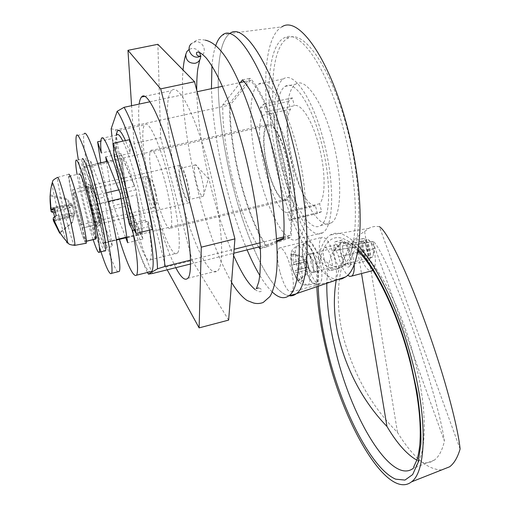 <?xml version="1.0" encoding="UTF-8"?>
<svg xmlns="http://www.w3.org/2000/svg" width="510" height="510" viewBox="0 0 510 510"><rect width="100%" height="100%" fill="white"/><g stroke="black" fill="none" stroke-linecap="round" stroke-linejoin="round"><path stroke-width="0.38" stroke-dasharray="2.55 1.91" d="M321.415 260.808C318.559 248.542 318.635 240.745 321.631 237.411C325.903 236.372 330.155 242.996 334.401 257.269C337.25 269.675 337.186 277.472 334.203 280.659C329.811 281.558 325.552 274.941 321.415 260.808M279.818 271.447C276.898 259.08 276.681 251.283 279.174 248.058C282.852 247.165 286.786 253.935 290.987 268.368C293.907 280.882 294.13 288.679 291.644 291.758C287.857 292.498 283.917 285.727 279.818 271.447M341.885 255.408C339.628 247.834 337.32 244.322 334.949 244.883C333.285 246.649 333.215 250.812 334.726 257.352C335.969 261.949 337.499 265.219 339.328 267.183C320.803 268.713 296.743 224.738 283.77 173.432C268.126 114.552 268.113 45.843 288.921 37.721C304.495 29.637 332.265 69.883 347.578 130.522C363.7 191.594 361.558 252.552 346.564 263.861L342.58 266.418C343.275 263.823 343.045 260.157 341.885 255.408M324.341 260.011C322.824 253.451 322.855 249.294 324.456 247.535C326.744 246.999 329.014 250.531 331.264 258.124C332.788 264.722 332.75 268.878 331.156 270.6C328.835 271.09 326.559 267.565 324.341 260.011M339.328 267.183L337.123 268.929C318.546 272.142 293.703 227.065 280.385 174.318C264.62 114.96 264.378 45.664 285.115 37.428C300.626 29.236 328.497 69.889 343.982 131.185C360.27 192.927 358.269 254.452 343.313 265.748L338.34 268.642L342.58 266.418M338.092 279.467C317.775 279.41 292.122 231.247 278.097 175.873C261.407 112.85 260.412 38.843 281.871 26.864L230.055 33.424C211.854 45.441 215.966 121.59 233.108 186.794C216.074 121.973 211.886 46.34 229.742 33.628L222.373 35.12M288.934 295.755C271.103 292.874 247.395 243.06 233.108 186.794C247.395 243.06 271.103 292.874 288.934 295.755M114.24 156.857L130.362 153.255L125.46 140.582M153.045 198.753C144.426 165.597 140.014 129.667 144.706 124.893C148.582 119.295 160.089 144.043 169.001 179.22C178.2 214.633 181.809 249.371 177.391 253.113C172.96 258.666 161.383 231.75 153.045 198.753M131.746 225.235L147.817 221.404C151.597 243.308 152.407 256.103 150.259 259.794C146.803 265.13 135.972 237.877 127.576 204.701C120.36 176.696 115.311 146.453 116.305 135.163M267.769 169.205C262.535 149.353 262.127 127.787 267.367 124.555C272.047 120.736 281.042 135.086 286.206 155.595C291.637 176.205 291.644 197.357 286.658 200.239C281.654 204.121 272.735 188.98 267.769 169.205M155.869 195.292C150.584 174.949 148.008 153.357 150.813 150.609C153.21 147.224 160.185 162.454 165.508 183.492C171.009 204.663 173.285 225.822 170.589 228.187C167.981 231.553 160.988 215.532 155.869 195.292M282.323 170.098C271.875 130.579 271.492 86.094 283.579 78.84C293.798 70.928 313.14 99.074 323.812 141.455C335.076 184.084 333.706 226.88 322.798 232.681C311.119 240.918 292.198 209.495 282.323 170.098M259.239 175.497C248.772 135.781 247.497 91.271 258.513 84.214C267.788 76.468 286.257 104.99 297.005 147.619C308.301 190.51 307.906 233.306 297.936 238.89C287.308 246.891 269.178 215.086 259.239 175.497M293.907 166.611C284.427 130.815 284.51 90.665 295.781 84.112C305.433 76.876 323.232 102.319 332.826 140.435C342.969 178.761 341.426 217.521 331.162 222.902C320.28 230.424 302.851 202.304 293.907 166.611M284.019 168.925C274.533 133.046 274.272 92.89 285.141 86.413C294.423 79.241 311.897 104.83 321.517 143.042C331.672 181.464 330.505 220.231 320.599 225.522C310.112 232.955 292.989 204.688 284.019 168.925M244.092 81.708L250.404 80.363C261.292 92.31 271.371 115.439 280.64 149.749C288.979 181.866 292.619 215.934 290.286 235.32L283.611 236.978M149.895 101.796L197.115 91.723M222.347 86.343L239.286 82.735M111.907 136.125C116.382 176.74 135.042 248.313 147.53 272.455M147.817 221.404L152.401 229.5M129.4 139.714L130.362 153.255M190.498 260.119L234.115 249.282M259.992 242.849L276.611 238.718M260.227 246.623L266.303 245.106C247.273 218.981 228.76 146.931 230.259 104.939L115.815 129.846L111.18 128.743M190.51 264.008L233.809 253.209M152.592 273.468C138.854 245.259 120.003 171.615 115.815 129.846M266.303 245.106L276.739 240.847M283.509 238.087L290.286 235.32M250.404 80.363L230.259 104.939M337.123 268.929L338.34 268.642M94.885 202.221C91.475 189.388 89.288 183.377 88.332 184.193C88.032 187.476 89.441 195.387 92.546 207.933C95.733 220.02 97.894 226.089 99.023 226.147C99.558 223.603 98.175 215.628 94.885 202.221M96.734 202.036C93.719 190.663 91.73 185.175 90.774 185.57L90.742 185.653C90.448 188.623 91.711 195.821 94.535 207.245C97.442 218.248 99.418 223.762 100.464 223.788L100.502 223.718C100.91 221.123 99.654 213.9 96.734 202.036M187.17 181.082C184.091 169.951 181.573 164.698 179.616 165.316C178.188 168.243 178.851 175.465 181.598 186.991C184.633 198.027 187.151 203.286 189.159 202.763C190.593 199.971 189.93 192.748 187.17 181.082M186.711 181.573C184.129 172.233 182.013 167.815 180.362 168.326C179.163 170.773 179.718 176.842 182.032 186.532C184.582 195.808 186.698 200.226 188.381 199.78C189.586 197.427 189.025 191.358 186.711 181.573M201.718 178.092C199.416 169.683 197.351 165.24 195.528 164.768L195.158 164.947C193.813 167.42 194.291 173.489 196.579 183.147C199.136 192.398 201.322 196.777 203.152 196.299L203.452 195.853C204.395 192.78 203.822 186.864 201.718 178.092M265.742 112.047C272.021 109.503 282.935 127.927 289.336 153.28C295.959 178.474 296.508 204.593 291.127 210.662L293.173 218.612L289.38 220.39L287.366 212.568C272.474 213.135 251.978 133.448 262.357 115.419L260.349 107.61L263.695 104.116L265.742 112.047L294.34 105.729C301.276 103.052 312.738 121.221 319.094 146.415C325.692 171.436 325.635 197.536 319.598 203.739L321.631 211.637L317.43 213.511L315.429 205.734C299.128 206.671 278.728 127.43 290.547 109.178L288.552 101.413L292.306 97.85L294.34 105.729M83.818 167.994L84.201 166.534L94.784 195.445L95.899 199.735L103.657 242.632L103.109 243.442L91.647 210.133L83.818 167.994L121.909 159.458C121.208 166.247 123.044 178.946 127.423 197.561L90.64 206.104M268.018 169.02C272.844 188.228 281.501 202.916 286.352 199.149C291.197 196.35 291.184 175.81 285.912 155.805C280.902 135.909 272.174 121.96 267.623 125.677C262.542 128.807 262.93 149.736 268.018 169.02M126.805 237.067L141.939 233.427C143.106 227.983 141.359 215.131 136.686 194.877L120.998 198.517M108.139 201.507L96.989 204.096M103.657 242.632L116.337 239.579M92.686 214.104L129.457 205.505C134.391 223.272 138.267 232.872 141.072 234.307L103.109 243.442M118.83 189.905L134.487 186.303C129.081 167.191 125.122 157.737 122.61 157.941L107.457 161.332M97.748 163.5L84.201 166.534M94.784 195.445L105.978 192.863M293.173 218.612L321.631 211.637M289.38 220.39L317.43 213.511M291.127 210.662L319.598 203.739M263.695 104.116L292.306 97.85M260.349 107.61L288.552 101.413M262.357 115.419L290.547 109.178M287.366 212.568L315.429 205.734M141.939 233.427L136.686 194.877M134.487 186.303L122.61 157.941M121.909 159.458L127.423 197.561M129.457 205.505L141.072 234.307M354.169 264.218L352.333 253.036C351.384 248.823 351.486 246.164 352.639 245.061L345.697 243.13L340.31 242.715C337.575 241.593 335.854 241.268 335.134 241.746C333.744 243.302 335.013 244.43 338.933 245.144L339.424 245.068L334.483 250.429C335.892 250.168 337.269 252.272 338.614 256.747C341.05 265.576 344.046 271.715 347.616 275.17M341.286 255.682C344.218 265.149 347.004 268.706 349.656 266.36C350.829 263.753 350.708 259.469 349.286 253.508C347.265 246.458 344.989 242.562 342.465 241.816C339.826 242.632 339.437 247.254 341.286 255.682M343.568 255.089C345.659 262.14 347.858 265.41 350.172 264.913L350.765 264.225C351.779 261.987 351.677 258.315 350.459 253.215C348.732 247.191 346.781 243.856 344.607 243.206L343.867 243.397C342.255 245.061 342.153 248.963 343.568 255.089M362.425 250.27C364.522 257.282 366.792 260.521 369.234 259.985C370.948 258.328 371.108 254.433 369.718 248.293C367.589 241.243 365.319 238.004 362.91 238.572C361.188 240.261 361.029 244.162 362.425 250.27M363.018 250.104C364.771 255.956 366.664 258.653 368.698 258.207C370.126 256.823 370.26 253.572 369.093 248.459C367.327 242.588 365.434 239.891 363.426 240.363C361.992 241.766 361.858 245.017 363.018 250.104M366.441 249.231C368.188 255.076 370.094 257.767 372.147 257.314L373.046 255.88C373.581 253.814 373.422 251.041 372.574 247.573C371.395 243.346 369.935 240.663 368.207 239.528L366.868 239.483C365.421 240.898 365.275 244.143 366.441 249.231M460.09 449.023L379.414 226.708C375.487 226.051 371.956 226.587 368.813 228.314L364.605 231.54C336.823 246.649 330.862 304.948 347.642 350.778C358.453 382.844 375.073 410.072 397.513 432.461C412.947 457.381 427.686 469.863 441.717 469.914M358.613 246.273C347.01 234.294 337.537 230.552 330.18 235.033C320.414 242.205 315.97 259.424 316.85 286.69M416.88 460.16C423.561 463.705 429.433 463.641 434.501 459.982C438.938 456.622 442.24 450.343 444.414 441.144C442.24 424.836 433.43 390.96 422.274 356.955C405.711 305.108 381.435 248.74 373.607 241.587L373.25 241.472L373.416 243.557L444.414 441.144M353.577 245.068L373.607 241.587M338.614 256.747L359.301 252.699L357.287 248.102L353.742 247.063L334.126 250.805M353.022 247.509C344.926 254.707 339.322 265.576 336.217 280.105M364.605 231.54L397.513 432.461M359.301 252.699C362.718 263.81 366.607 269.937 370.961 271.071M372.88 270.402C375.825 267.061 376.157 259.87 373.868 248.823L358.689 251.793M357.287 248.102L361.52 273.538M373.416 243.557L373.868 248.823M345.697 243.13C343.906 240.465 342.376 239.502 341.107 240.235L339.424 245.068M357.612 252.004L352.333 253.036M283.407 239.069L290.936 237.195L266.628 246.91C247.101 220.301 228.085 146.268 229.704 103.32L250.027 78.272C260.113 88.128 272.671 116.191 281.137 149.36C289.731 182.427 293.422 217.489 290.936 237.195M272.225 291.937C268.171 288.035 264.04 282.553 259.82 275.483M247.101 249.9C239.388 231.61 232.598 211.083 226.727 188.298C217.687 152.802 212.594 119.589 211.446 88.67M211.93 66.051C212.606 57.866 213.862 51.051 215.711 45.613M258.697 247.006C239.808 219.045 221.589 146.893 222.825 104.811L240.388 82.499M276.79 241.746L260.317 248.408M242.441 79.885L250.027 78.272M222.825 104.811L229.704 103.32M259.794 248.619L266.628 246.91M312.687 262.886C313.867 267.973 313.886 271.167 312.745 272.474C311.062 272.831 309.372 270.096 307.67 264.263C306.491 259.201 306.472 256.007 307.613 254.675C309.277 254.292 310.966 257.034 312.687 262.886M361.016 250.62C362.737 256.371 364.593 259.029 366.582 258.595L367.143 257.952C367.99 256.077 367.933 253.094 366.958 249.007C365.568 244.169 363.949 241.459 362.1 240.873L361.399 241.032C359.996 242.416 359.869 245.61 361.016 250.62M368.303 248.676C369.036 251.755 369.081 254.005 368.437 255.433C366.945 256.823 365.389 254.981 363.789 249.9C362.808 245.355 363.088 242.9 364.625 242.53C366.033 242.983 367.257 245.029 368.303 248.676M307.632 264.276C306.427 259.125 306.408 255.88 307.568 254.528C309.258 254.139 310.979 256.919 312.726 262.88C313.924 268.05 313.95 271.294 312.789 272.62C311.081 272.984 309.36 270.204 307.632 264.276M311.132 263.377C309.933 258.232 309.921 254.987 311.1 253.629C312.815 253.234 314.542 256.014 316.289 261.968C317.488 267.132 317.5 270.383 316.321 271.709C314.594 272.079 312.859 269.299 311.132 263.377M319.808 261.005C322.581 273.028 322.607 280.57 319.885 283.617C315.837 284.433 311.82 277.988 307.83 264.282C305.05 252.386 305.031 244.851 307.766 241.663C311.706 240.714 315.715 247.159 319.808 261.005M316.2 261.923C318.979 273.959 319.03 281.501 316.347 284.542C312.343 285.345 308.352 278.887 304.368 265.168C301.582 253.266 301.537 245.724 304.24 242.55C308.129 241.606 312.114 248.07 316.2 261.923M292.428 268.19C294.557 275.923 296.909 280.691 299.491 282.489L300.486 282.667C302.806 281.195 302.857 275.617 300.658 265.933C297.91 256.396 295.182 251.583 292.466 251.5L291.165 253.425C290.426 256.842 290.847 261.764 292.428 268.19M298.363 263.351L299.899 269.318L295.615 270.44L295.692 272.773L307.995 269.611L307.039 273.844L299.797 280.315L298.917 280.57L298.222 280.666L292.938 271.148L291.427 265.283L291.503 262.892L303.743 259.775L300.881 256.549L291.459 254.362L292.982 253.859L293.033 262.44L294.181 264.486L306.516 261.337L294.181 264.486M299.797 280.315L295.692 272.773M315.881 262.012C318.533 273.507 318.565 280.666 315.977 283.49C312.184 284.153 308.416 278.014 304.661 265.085C302.035 253.878 301.977 246.744 304.489 243.672C308.18 242.677 311.98 248.791 315.881 262.012M315.977 283.49L308.231 285.065C304.61 285.696 300.97 279.659 297.298 266.966C294.716 255.969 294.614 248.976 296.998 245.992C300.517 245.049 304.183 251.06 307.995 264.033C310.603 275.304 310.686 282.31 308.231 285.065C300.027 285.364 300.32 282.451 299.491 282.489L293.001 271.116L305.216 267.986L292.938 271.148M291.459 254.362L291.503 262.892M307.039 273.844L305.433 274.227L298.222 280.666M307.995 269.611L308.531 267.903L306.606 268.407L305.433 274.227M308.531 267.903L308.04 267.24L299.899 269.318M306.516 261.337L306.727 260.699L308.531 267.718M306.727 260.699L302.462 256.058L292.982 253.859M303.743 259.775L304.719 261.094L306.631 260.54M304.719 261.094L303.711 262.14L291.446 265.34M305.216 267.986L306.51 268.247L304.719 261.279M305.617 261.534L307.147 267.463M300.881 256.549L302.462 256.058M302.315 268.732L300.817 262.911M149.551 230.182L148.926 226.612L145.325 220.199L138 186.896C132.594 166.152 127.557 150.896 122.884 141.149M145.325 220.199L131.414 223.507M101.471 138.408L116.784 135.061C115.611 136.884 115.381 141.78 116.089 149.749L101.305 153.025M148.926 226.612L134.308 230.112M100.776 162.824C105.576 188.853 111.779 214.347 119.385 239.311M116.089 149.749L112.289 138.561L100.801 141.079M112.289 138.561C115.776 180.138 140.225 267.96 149.806 271.887M142.832 239.062L136.125 189.771L120.927 153.516L127.984 202.228L142.832 239.062L127.659 242.734M106.437 161.562L113.418 205.626L125.76 237.781M120.927 153.516L105.698 156.908M136.125 189.771L120.232 193.443M127.984 202.228L113.418 205.626M99.386 246.872L90.123 213.868C85.043 193.896 81.122 175.893 78.361 159.859M117.861 271.798C114.049 269.216 105.054 242.632 97.308 212.192C88.166 176.734 81.511 138.618 84.182 133.971L76.43 135.654M82.671 162.033L96.205 198.989L104.722 248.274L91.392 210.764L82.671 162.033L90.372 160.318L104.238 197.134L112.391 246.419L98.755 209.049L90.372 160.318M104.722 248.274L112.391 246.419M96.205 198.989L104.238 197.134M91.392 210.764L98.755 209.049M93.145 239.63C87.541 222.806 80 192.225 77.08 174.439M105.391 250.894C101.917 257.314 79.171 168.357 82.002 159.42L82.135 159.018L75.939 160.395M94.771 202.489C91.755 191.116 89.779 185.621 88.848 186.01C88.485 188.745 89.754 195.967 92.648 207.685C95.625 218.956 97.601 224.451 98.577 224.17C98.966 221.582 97.697 214.359 94.771 202.489M82.359 228.027L85.814 241.332C86.636 239.668 83.34 222.188 78.782 204.453C73.65 184.971 70.463 175.561 69.22 176.211C68.404 178.137 71.84 195.929 76.245 213.065C80.503 229.436 83.551 238.909 85.387 241.485L82.135 228.11C81.084 226.733 79.286 221.155 76.742 211.389C73.816 199.639 72.439 192.41 72.605 189.714C73.351 189.369 75.225 194.903 78.234 206.32C81.186 218.223 82.563 225.452 82.365 228.002L92.406 225.656L95.797 238.941M78.1 206.779C80.535 216.61 81.676 222.583 81.517 224.7C80.873 224.904 79.318 220.326 76.863 210.962C74.447 201.24 73.306 195.266 73.446 193.041C74.065 192.767 75.614 197.344 78.1 206.779M148.251 194.361C150.743 203.566 152.656 207.984 153.994 207.621L154.039 207.564C154.83 205.154 154.077 199.2 151.789 189.701C149.322 180.604 147.422 176.167 146.096 176.39L146.045 176.441C145.197 178.787 145.93 184.76 148.251 194.361M155.148 189.395C156.876 196.56 157.431 201.074 156.819 202.929C155.799 203.407 154.32 200.079 152.382 192.952C150.59 185.5 150.061 180.954 150.801 179.316C151.833 179.176 153.287 182.535 155.148 189.395M52.077 183.249C52.492 188.451 54.85 199.62 59.154 216.75C62.507 229.768 65.019 238.278 66.689 242.282M85.776 243.321C83.78 240.274 80.58 230.265 76.175 213.308C71.508 195.145 67.862 176.269 68.735 174.261L57.534 177.403C56.884 179.316 60.658 197.88 65.254 215.781C69.558 232.407 72.605 242.282 74.39 245.406M69.22 176.211L79.299 173.942C78.304 175.905 81.574 193.698 85.973 210.802C90.238 227.135 93.368 236.57 95.37 239.094L85.387 241.485M85.782 241.421L86.4 241.275M95.357 239.043L92.151 225.745L82.135 228.11M59.581 233.006L59.593 233.338M53.097 219.364L55.552 220.256L54.532 216.712M53.824 220.46L74.058 215.736L72.496 221.926L59.753 232.509M72.496 221.926L72.235 222.838L59.721 233.236M74.434 214.117L72.484 206.493L72.745 205.46L74.709 213.142L72.235 222.838M74.058 215.736L74.543 213.817L73.548 213.135L70.756 213.123L56.183 215.641M74.709 213.142L74.543 213.817M72.745 205.46L72.235 204.778L71.591 205.434L54.513 209.38L71.591 205.434L68.773 205.371L54.181 207.799M68.773 205.371L70.756 213.123M72.235 204.778L66.542 198.626L50.203 194.833M50.847 209.068L70.667 204.491L66.332 199.716L50.063 195.942M66.332 199.716L66.542 198.626M70.667 204.491L71.929 206.002L71.177 207.085L68.085 208.488L55.207 212.256M53.512 219.268L73.121 214.697L70.017 216.061L55.552 220.256M70.017 216.061L68.085 208.488M72.484 206.493L71.929 206.002M73.121 214.697L74.218 214.959M199.55 52.358C197.529 49.355 194.782 48.106 191.307 48.597L189.095 49.451M205.326 40.175C201.424 39.385 198.441 39.455 196.382 40.379L191.333 43.713L194.814 41.922C202.827 39.901 208.105 52.288 200.889 56.094M180.253 195.158C168.281 149.251 163.187 98.092 171.634 90.652C178.481 82.461 196.152 116.28 208.794 166.247C221.914 216.565 225.222 265.385 217.553 270.797C209.419 279.008 191.785 240.879 180.253 195.158M175.778 267.686C167.988 252.233 160.389 230.182 152.975 201.546C143.087 163.206 136.776 121.176 139.134 104.091M167.197 269.822L165.693 267.087L134.041 143.559L160.663 137.668L157.864 44.306M134.041 143.559L131.574 105.704M165.693 267.087L192.168 260.508L160.663 137.668M228.646 320.101L192.168 260.508M318.24 286.218C317.061 244.271 332.488 222.538 358.084 249.505M338.94 245.144C331.302 250.805 327.261 263.523 326.814 283.305M434.501 459.982L413.259 468.314C426.838 459.076 428.585 412.514 414.566 359.212C398.01 293.524 363.668 240.42 345.174 243.219M306.382 270.019L294.149 273.162M305.343 259.303L293.033 262.44M303.711 262.14L291.497 265.257M308.04 267.24L295.704 270.408M73.784 216.693L54.136 221.283M70.915 203.439L50.764 208.086M71.177 207.085L54.857 210.866M73.548 213.135L53.27 217.859M279.174 248.058L321.631 237.411M324.456 247.535L334.949 244.883M346.564 263.861L343.313 265.748M288.921 37.721L285.115 37.428M119.13 130.471L144.706 124.893M150.813 150.609L267.367 124.555M258.513 84.214L283.579 78.84M285.141 86.413L295.781 84.112M320.599 225.522L331.162 222.902M297.936 238.89L322.798 232.681M170.589 228.187L286.658 200.239M150.259 259.794L177.391 253.113M331.156 270.6L338.168 268.783M291.644 291.758L334.203 280.659M90.742 185.653L88.332 184.193M179.616 165.316L90.774 185.57M195.158 164.947L180.362 168.326M203.452 195.853L208.386 178.506L195.528 164.768M103.511 243.13L116.42 240.025M126.875 237.513L286.352 199.149M84.048 166.757L267.623 125.677M203.152 196.299L188.381 199.78M189.159 202.763L100.502 223.718M100.464 223.788L99.023 226.147M340.31 242.709C341.974 241.625 346.883 240.478 357.829 250.92M350.765 264.225L349.656 266.36M369.234 259.985L350.172 264.913M372.147 257.314L368.698 258.207M368.207 239.528L374.646 247.089L373.046 255.88M368.813 228.314L330.18 235.033M366.868 239.483L363.426 240.363M362.91 238.572L343.867 243.397M344.607 243.206L342.465 241.816M335.134 241.746L341.107 240.235M353.742 247.063L334.483 250.429M352.639 245.061L373.25 241.472M413.655 467.02L413.259 468.314M312.745 272.474L366.582 258.595M368.437 255.433L367.143 257.952M311.1 253.629L307.568 254.528M319.885 283.617L316.347 284.542M291.427 265.283L291.165 253.425C291.847 252.903 289.986 250.295 296.998 245.992L304.489 243.672M291.522 265.238L303.883 262.083M295.615 270.44L308.097 267.24M307.766 241.663L304.24 242.55M316.321 271.709L312.789 272.62M364.625 242.53L362.1 240.873M307.613 254.675L361.399 241.032M72.605 189.714L88.848 186.01M81.517 224.7L153.994 207.621M156.819 202.929L154.039 207.564M85.814 241.332L86.394 241.192M73.128 214.691L53.448 219.281M150.801 179.316L146.096 176.39M73.446 193.041L146.045 176.441M82.365 228.002L98.577 224.17M233.625 255.606C225.484 237.042 218.248 215.507 211.93 190.989C202.553 154.058 197.491 120.468 196.732 90.225M199.767 59.861L200.506 57.885M254.994 289.482C258.175 291.828 260.291 292.338 261.337 291.012C261.962 289.629 261.031 288.603 258.538 287.927M231.565 282.317C219.192 260.444 208.265 231.075 198.779 194.221C187.138 148.965 180.381 99.609 183.033 69.972M144.572 96.384L171.634 90.652M187.725 278.32L217.553 270.797"/><path stroke-width="0.76" d="M125.581 186.481C121.38 170.149 117.179 155.76 112.984 143.329L129.4 139.714C133.722 152.076 137.974 166.394 142.169 182.669C146.325 198.996 149.742 214.602 152.401 229.5L136.049 233.427C133.244 218.509 129.757 202.865 125.581 186.481M281.871 26.864C298.484 15.096 330.187 59.217 347.718 128.648C366.18 198.575 362.961 267.01 345.608 276.917L341.974 278.836L338.092 279.467M229.742 33.628C243.627 20.98 273.672 67.46 292.204 140.734C311.431 213.97 311.285 284.491 296.387 293.645C294.123 295.481 291.637 296.183 288.934 295.755L292.657 295.596L296.087 293.881C311.247 285.383 311.584 214.551 292.204 140.734C273.819 68.047 244.029 21.535 230.055 33.424M112.984 143.329L114.24 156.857C117.434 166.362 120.609 177.295 123.783 189.637L131.746 225.235L136.049 233.427M116.305 135.163L117.389 130.847C118.945 128.839 121.635 132.084 125.46 140.582M147.53 272.455L148.397 274.112L157.488 268.802C157.309 252.272 151.234 216.705 142.386 182.344C133.601 147.874 123.171 119.002 117.153 111.32L124.089 107.298C131.599 120.36 139.995 144.559 149.29 179.909C157.794 212.957 163.888 247.426 164.87 266.488L190.498 260.119M124.089 107.298L149.895 101.796M197.115 91.723L222.347 86.343M239.286 82.735L244.092 81.708M117.153 111.32L111.18 128.743L111.907 136.125M234.115 249.282L259.992 242.849M276.611 238.718L283.611 236.978M164.87 266.488L157.488 268.802M148.397 274.112L152.592 273.468L190.51 264.008M233.809 253.209L260.227 246.623M276.739 240.847L283.509 238.087M120.998 198.517L108.139 201.507M116.337 239.579L126.805 237.067M107.457 161.332L97.748 163.5M105.978 192.863L118.83 189.905M316.85 286.69C317.653 307.874 321.268 331.028 327.7 356.158C345.168 427.303 387.868 500.202 411.468 481.88C426.06 471.865 427.826 420.635 412.297 361.577C399.757 312.381 377.387 265.837 358.613 246.273M379.414 226.708C383.928 229.251 391.808 242.683 403.053 267.017C414.075 291.484 426.736 325.265 436.254 354.539C449.004 393.376 458.573 431.906 460.09 449.023C457.585 457.527 454.098 463.45 449.629 466.79L411.468 481.88M336.217 280.105C332.322 303.367 334.617 327.656 343.115 352.971C352.754 381.595 367.372 406.094 386.962 426.462C396.939 443.311 406.916 454.544 416.88 460.16M441.717 469.914L449.629 466.79M370.961 271.071L372.88 270.402M361.52 273.538L386.962 426.462M347.616 275.17L349.815 276.414L351.702 276.095C353.691 274.597 354.514 270.638 354.169 264.218M358.689 251.793L357.612 252.004M240.388 82.499L242.441 79.885C252.335 89.805 264.766 117.944 273.252 151.17C281.851 184.295 285.689 219.383 283.407 239.069L276.79 241.746M215.711 45.613C217.438 40.609 219.657 37.109 222.373 35.12C235.798 22.542 265.404 69.207 283.974 142.615C303.373 216.565 303.533 287.398 288.813 295.787C284.051 299.255 278.524 297.974 272.225 291.937M259.82 275.483C255.497 268.209 251.258 259.679 247.101 249.9M211.446 88.67L211.93 66.051M260.317 248.408L259.794 248.619L258.697 247.006M131.414 223.507L129.291 224.011L121.807 190.632C113.341 157.258 103.766 133.391 101.471 138.408C100.495 140.193 100.438 145.07 101.305 153.025L97.608 141.78L100.776 162.824M122.884 141.149C120.035 135.456 118.001 133.429 116.784 135.061M134.308 230.112L132.677 230.507L129.291 224.011M119.385 239.311C127.659 265.653 133.391 277.606 136.591 275.177C138.656 271.033 137.356 256.141 132.677 230.507M100.801 141.079L97.608 141.78M149.806 271.887L151.821 271.384C154.186 267.469 153.427 253.738 149.551 230.182M125.76 237.781L127.659 242.734L120.232 193.443L105.698 156.908L106.437 161.562M78.361 159.859C76.111 146.434 75.467 138.369 76.43 135.654C78.177 130.152 88.179 157.201 97.799 195.081C107.629 233.248 113.857 269.975 111.531 273.36C109.675 275.521 105.634 266.692 99.386 246.872M84.182 133.971C86.196 128.418 96.46 155.365 106.061 193.182C115.885 231.279 121.826 268.005 119.225 271.46L117.861 271.798M77.08 174.439C75.901 167.299 75.48 162.754 75.824 160.797L75.939 160.395C77.08 157.067 83.608 175.376 90.002 200.513C96.415 225.611 100.648 249.53 99.335 252.189L99.233 252.386C98.283 253.234 96.25 248.982 93.145 239.63M66.689 242.282L67.435 243.072L67.479 242.333C67.02 237.124 64.662 226.032 60.403 209.043C56.151 192.684 53.435 183.868 52.256 182.599L52.077 183.249M50.063 195.942L51.057 209.846L54.513 209.38L51.287 210.126L54.181 207.799L56.183 215.641L53.27 217.859L53.289 218.612L59.753 232.509L59.581 233.006M68.735 174.261C70.061 173.61 73.434 183.587 78.865 204.185C83.685 222.947 87.165 241.421 86.317 243.219L85.776 243.321M95.797 238.941L95.867 238.922C96.855 237.226 93.738 219.746 89.18 202.049C84.035 182.618 80.739 173.247 79.299 173.942M86.4 241.275L95.816 239.018M59.721 233.236L53.716 221.385L53.091 219.364L53.512 219.268M54.532 216.712L53.627 212.721L51.147 211.726L50.847 209.068M50.05 195.942L50.586 209.132M55.207 212.256L53.627 212.721M82.135 159.018C83.423 155.658 90.085 173.916 96.473 199.021C102.873 224.081 106.96 248.007 105.5 250.697L105.391 250.894M189.095 49.451L186.896 51.542L185.787 54.385C185.908 60.473 189.006 63.438 195.081 63.285C197.969 62.551 199.773 60.754 200.506 57.885L200.666 56.221M200.666 56.151L199.55 52.358M258.538 287.927C256.218 288.679 255.561 288.781 256.555 288.233L258.806 281.718L259.941 274.437L260.591 256.428C260.151 229.723 254.229 190.421 244.609 152.955C237.061 124.096 228.818 100.087 219.874 80.918C214.914 70.59 210.279 62.851 205.97 57.7C201.291 52.887 198.135 51.198 196.503 52.638C196.305 54.736 197.3 55.928 199.474 56.227L200.889 56.094L198.677 56.948C191.499 58.784 185.761 48.45 191.333 43.713M139.134 104.091C139.6 100.629 140.397 98.277 141.512 97.034C147.007 89.078 163.398 123.426 176.148 173.744C189.312 224.425 194.042 273.233 187.725 278.32C184.907 281.035 180.922 277.491 175.778 267.686M131.574 105.704L127.959 50.331L160.669 88.874L201.284 247.172L234.919 238.884L228.646 320.101L199.11 327.879L167.197 269.822M201.284 247.172L199.11 327.879M160.669 88.874L194.546 81.721L234.919 238.884M127.959 50.331L157.864 44.306L194.546 81.721M358.084 249.505C376.354 268.158 398.246 313.491 410.473 361.456L417.04 391.884C419.985 411.417 421.266 428.789 420.877 444.006L418.123 462.462L412.654 474.574L404.978 480.076L395.69 479.177C371.969 469.041 343.198 412.469 328.803 356.229C322.269 330.684 318.75 307.351 318.24 286.218M326.814 283.305C326.528 304.355 329.779 328.166 336.562 354.737C352.531 419.775 391.731 485.08 413.259 468.314M51.057 209.846C49.438 200.628 49.84 191.543 52.256 182.599C53.244 181.337 50.911 180.961 57.534 177.403C58.605 176.83 61.799 186.685 67.116 206.977C71.859 225.452 75.48 243.608 74.849 245.348L74.39 245.406M54.136 221.283L53.716 221.385M54.857 210.866L51.147 211.726M345.608 276.917L296.387 293.645M117.389 130.847L119.13 130.471M116.42 240.025L126.875 237.513M357.829 250.92C375.609 268.037 397.813 313.471 409.957 361.354C418.366 395.295 421.623 423.338 419.73 445.472C419.048 451.133 418.162 455.851 417.053 459.631L413.655 467.02M372.529 270.663L351.702 276.095M288.813 295.787L296.087 293.881M151.821 271.384L136.591 275.177M111.531 273.36L119.225 271.46M86.317 243.219L74.849 245.348C67.129 244.602 69.041 243.295 67.479 242.333C61.021 235.429 56.291 227.524 53.289 218.612M86.394 241.192L95.867 238.922M53.448 219.281L53.091 219.364M99.335 252.189L105.5 250.697M196.732 90.225C196.535 80.115 197.529 70.106 197.874 68.519L199.767 59.861M205.326 40.175C214.729 42.164 224.094 52.262 233.414 70.469C243.652 90.474 252.992 116.49 261.426 148.512M261.502 148.799C274.412 197.631 279.429 251.57 276.261 274.24C275.343 283.56 272.174 293.314 269.815 296.667L263.192 302.487C259.947 303.699 256.67 303.852 253.362 302.94L247.713 300.741C244.972 299.625 237.277 292.358 231.565 282.317M233.625 255.606C244.086 278.269 249.039 284.076 254.994 289.482M183.033 69.972C183.849 61.71 184.441 59.46 185.787 54.385M141.512 97.034L144.572 96.384"/></g></svg>
